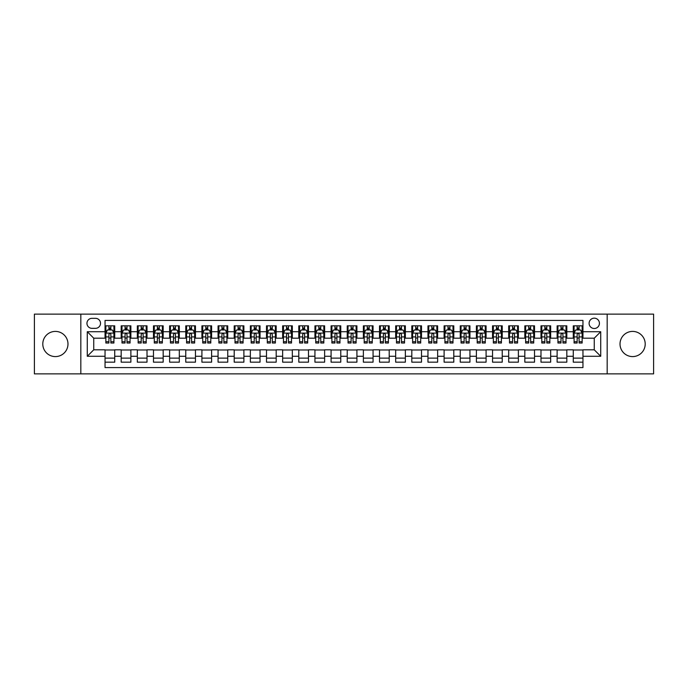 <?xml version="1.0" encoding="UTF-8"?>
<svg xmlns="http://www.w3.org/2000/svg" width="688" height="688" viewBox="0 0 688 688"><rect width="100%" height="100%" fill="white"/><g stroke="black" fill="none" stroke-linecap="round" stroke-linejoin="round"><path stroke-width="1.03" d="M632.607 331.41A12.59 12.59 0 0 0 620.017 344A12.59 12.59 0 0 0 632.607 356.59A12.59 12.59 0 0 0 645.206 344A12.59 12.59 0 0 0 632.607 331.41M55.393 331.41A12.59 12.59 0 0 0 42.794 344A12.59 12.59 0 0 0 55.393 356.59A12.59 12.59 0 0 0 67.983 344A12.59 12.59 0 0 0 55.393 331.41M594.26 318.166A5.169 5.169 0 0 0 589.1 323.334A5.169 5.169 0 0 0 594.26 328.503A5.169 5.169 0 0 0 599.429 323.334A5.169 5.169 0 0 0 594.26 318.166M607.177 373.868L653.6 373.868L653.6 314.132L607.177 314.132L607.177 373.868L80.823 373.868L80.823 314.132L34.4 314.132L34.4 373.868L80.823 373.868M582.96 325.837L573.276 325.837L573.276 331.728L566.817 331.728L566.817 338.186L573.276 338.186L573.276 331.728M566.817 331.728L566.817 325.837L557.125 325.837L557.125 331.728L550.667 331.728L550.667 338.186L557.125 338.186L557.125 331.728M550.667 331.728L550.667 325.837L540.983 325.837L540.983 331.728L534.524 331.728L534.524 338.186L540.983 338.186L540.983 331.728M534.524 331.728L534.524 325.837L524.832 325.837L524.832 331.728L518.374 331.728L518.374 338.186L524.832 338.186L524.832 331.728M518.374 331.728L518.374 325.837L508.69 325.837L508.69 331.728L502.231 331.728L502.231 338.186L508.69 338.186L508.69 331.728M502.231 331.728L502.231 325.837L492.539 325.837L492.539 331.728L486.089 331.728L486.089 338.186L492.539 338.186L492.539 331.728M486.089 331.728L486.089 325.837L476.397 325.837L476.397 331.728L469.938 331.728L469.938 338.186L476.397 338.186L476.397 331.728M469.938 331.728L469.938 325.837L460.255 325.837L460.255 331.728L453.796 331.728L453.796 338.186L460.255 338.186L460.255 331.728M453.796 331.728L453.796 325.837L444.104 325.837L444.104 331.728L437.645 331.728L437.645 338.186L444.104 338.186L444.104 331.728M437.645 331.728L437.645 325.837L427.962 325.837L427.962 331.728L421.503 331.728L421.503 338.186L427.962 338.186L427.962 331.728M421.503 331.728L421.503 325.837L411.811 325.837L411.811 331.728L405.352 331.728L405.352 338.186L411.811 338.186L411.811 331.728M405.352 331.728L405.352 325.837L395.669 325.837L395.669 331.728L389.21 331.728L389.21 338.186L395.669 338.186L395.669 331.728M389.21 331.728L389.21 325.837L379.518 325.837L379.518 331.728L373.059 331.728L373.059 338.186L379.518 338.186L379.518 331.728M373.059 331.728L373.059 325.837L363.376 325.837L363.376 331.728L356.917 331.728L356.917 338.186L363.376 338.186L363.376 331.728M356.917 331.728L356.917 325.837L347.225 325.837L347.225 331.728L340.775 331.728L340.775 338.186L347.225 338.186L347.225 331.728M340.775 331.728L340.775 325.837L331.083 325.837L331.083 331.728L324.624 331.728L324.624 338.186L331.083 338.186L331.083 331.728M324.624 331.728L324.624 325.837L314.941 325.837L314.941 331.728L308.482 331.728L308.482 338.186L314.941 338.186L314.941 331.728M308.482 331.728L308.482 325.837L298.79 325.837L298.79 331.728L292.331 331.728L292.331 338.186L298.79 338.186L298.79 331.728M292.331 331.728L292.331 325.837L282.648 325.837L282.648 331.728L276.189 331.728L276.189 338.186L282.648 338.186L282.648 331.728M276.189 331.728L276.189 325.837L266.497 325.837L266.497 331.728L260.038 331.728L260.038 338.186L266.497 338.186L266.497 331.728M260.038 331.728L260.038 325.837L250.355 325.837L250.355 331.728L243.896 331.728L243.896 338.186L250.355 338.186L250.355 331.728M243.896 331.728L243.896 325.837L234.204 325.837L234.204 331.728L227.745 331.728L227.745 338.186L234.204 338.186L234.204 331.728M227.745 331.728L227.745 325.837L218.062 325.837L218.062 331.728L211.603 331.728L211.603 338.186L218.062 338.186L218.062 331.728M211.603 331.728L211.603 325.837L201.911 325.837L201.911 331.728L195.461 331.728L195.461 338.186L201.911 338.186L201.911 331.728M195.461 331.728L195.461 325.837L185.769 325.837L185.769 331.728L179.31 331.728L179.31 338.186L185.769 338.186L185.769 331.728M179.31 331.728L179.31 325.837L169.626 325.837L169.626 331.728L163.168 331.728L163.168 338.186L169.626 338.186L169.626 331.728M163.168 331.728L163.168 325.837L153.476 325.837L153.476 331.728L147.017 331.728L147.017 338.186L153.476 338.186L153.476 331.728M147.017 331.728L147.017 325.837L137.333 325.837L137.333 331.728L130.875 331.728L130.875 338.186L137.333 338.186L137.333 331.728M130.875 331.728L130.875 325.837L121.183 325.837L121.183 338.186L114.724 338.186L114.724 325.837L105.04 325.837M105.04 362.163L114.724 362.163L114.724 349.814L121.183 349.814L121.183 362.163L130.875 362.163L130.875 349.814L137.333 349.814L137.333 356.272L130.875 356.272M137.333 356.272L137.333 362.163L147.017 362.163L147.017 349.814L153.476 349.814L153.476 356.272L147.017 356.272M153.476 356.272L153.476 362.163L163.168 362.163L163.168 349.814L169.626 349.814L169.626 356.272L163.168 356.272M169.626 356.272L169.626 362.163L179.31 362.163L179.31 349.814L185.769 349.814L185.769 356.272L179.31 356.272M185.769 356.272L185.769 362.163L195.461 362.163L195.461 349.814L201.911 349.814L201.911 356.272L195.461 356.272M201.911 356.272L201.911 362.163L211.603 362.163L211.603 349.814L218.062 349.814L218.062 356.272L211.603 356.272M218.062 356.272L218.062 362.163L227.745 362.163L227.745 349.814L234.204 349.814L234.204 356.272L227.745 356.272M234.204 356.272L234.204 362.163L243.896 362.163L243.896 349.814L250.355 349.814L250.355 356.272L243.896 356.272M250.355 356.272L250.355 362.163L260.038 362.163L260.038 349.814L266.497 349.814L266.497 356.272L260.038 356.272M266.497 356.272L266.497 362.163L276.189 362.163L276.189 349.814L282.648 349.814L282.648 356.272L276.189 356.272M282.648 356.272L282.648 362.163L292.331 362.163L292.331 349.814L298.79 349.814L298.79 356.272L292.331 356.272M298.79 356.272L298.79 362.163L308.482 362.163L308.482 349.814L314.941 349.814L314.941 356.272L308.482 356.272M314.941 356.272L314.941 362.163L324.624 362.163L324.624 349.814L331.083 349.814L331.083 356.272L324.624 356.272M331.083 356.272L331.083 362.163L340.775 362.163L340.775 349.814L347.225 349.814L347.225 356.272L340.775 356.272M347.225 356.272L347.225 362.163L356.917 362.163L356.917 349.814L363.376 349.814L363.376 356.272L356.917 356.272M363.376 356.272L363.376 362.163L373.059 362.163L373.059 349.814L379.518 349.814L379.518 356.272L373.059 356.272M379.518 356.272L379.518 362.163L389.21 362.163L389.21 349.814L395.669 349.814L395.669 356.272L389.21 356.272M395.669 356.272L395.669 362.163L405.352 362.163L405.352 349.814L411.811 349.814L411.811 356.272L405.352 356.272M411.811 356.272L411.811 362.163L421.503 362.163L421.503 349.814L427.962 349.814L427.962 356.272L421.503 356.272M427.962 356.272L427.962 362.163L437.645 362.163L437.645 349.814L444.104 349.814L444.104 356.272L437.645 356.272M444.104 356.272L444.104 362.163L453.796 362.163L453.796 349.814L460.255 349.814L460.255 356.272L453.796 356.272M460.255 356.272L460.255 362.163L469.938 362.163L469.938 349.814L476.397 349.814L476.397 356.272L469.938 356.272M476.397 356.272L476.397 362.163L486.089 362.163L486.089 349.814L492.539 349.814L492.539 356.272L486.089 356.272M492.539 356.272L492.539 362.163L502.231 362.163L502.231 349.814L508.69 349.814L508.69 356.272L502.231 356.272M508.69 356.272L508.69 362.163L518.374 362.163L518.374 349.814L524.832 349.814L524.832 356.272L518.374 356.272M524.832 356.272L524.832 362.163L534.524 362.163L534.524 349.814L540.983 349.814L540.983 356.272L534.524 356.272M540.983 356.272L540.983 362.163L550.667 362.163L550.667 349.814L557.125 349.814L557.125 356.272L550.667 356.272M557.125 356.272L557.125 362.163L566.817 362.163L566.817 349.814L573.276 349.814L573.276 356.272L566.817 356.272M91.96 328.339L95.512 328.339A5.005 5.005 0 0 0 100.517 323.334A5.005 5.005 0 0 0 95.512 318.329L91.96 318.329A5.005 5.005 0 0 0 86.955 323.334A5.005 5.005 0 0 0 91.96 328.339M607.177 314.132L80.823 314.132M582.96 331.728L582.96 320.427L105.04 320.427L105.04 338.186L93.74 338.186L93.74 349.814L105.04 349.814L105.04 367.573L582.96 367.573L582.96 349.814L594.26 349.814L594.26 338.186L582.96 338.186L582.96 331.728L600.719 331.728L600.719 356.272L582.96 356.272M105.04 356.272L87.281 356.272L87.281 331.728L105.04 331.728M573.276 356.272L573.276 362.163L582.96 362.163M105.04 329.87L105.849 329.87M108.91 329.87L110.854 329.87M113.916 329.87L114.724 329.87M105.04 338.023L105.849 338.023M108.91 338.023L110.854 338.023M113.916 338.023L114.724 338.023M105.04 349.977L114.724 349.977M105.04 358.13L114.724 358.13M121.183 338.023L121.991 338.023M125.061 338.023L126.996 338.023M130.066 338.023L130.875 338.023M121.183 329.87L121.991 329.87M125.061 329.87L126.996 329.87M130.066 329.87L130.875 329.87M121.183 349.977L130.875 349.977M121.183 358.13L130.875 358.13M137.333 349.977L147.017 349.977M137.333 358.13L147.017 358.13M137.333 329.87L138.142 329.87M141.203 329.87L143.147 329.87M146.209 329.87L147.017 329.87M137.333 338.023L138.142 338.023M141.203 338.023L143.147 338.023M146.209 338.023L147.017 338.023M153.476 349.977L163.168 349.977M153.476 358.13L163.168 358.13M153.476 329.87L154.284 329.87M157.354 329.87L159.289 329.87M162.359 329.87L163.168 329.87M153.476 338.023L154.284 338.023M157.354 338.023L159.289 338.023M162.359 338.023L163.168 338.023M169.626 349.977L179.31 349.977M169.626 358.13L179.31 358.13M169.626 329.87L170.426 329.87M173.496 329.87L175.431 329.87M178.502 329.87L179.31 329.87M169.626 338.023L170.426 338.023M173.496 338.023L175.431 338.023M178.502 338.023L179.31 338.023M185.769 349.977L195.461 349.977M185.769 358.13L195.461 358.13M185.769 329.87L186.577 329.87M189.647 329.87L191.582 329.87M194.652 329.87L195.461 329.87M185.769 338.023L186.577 338.023M189.647 338.023L191.582 338.023M194.652 338.023L195.461 338.023M201.911 349.977L211.603 349.977M201.911 358.13L211.603 358.13M201.911 329.87L202.719 329.87M205.789 329.87L207.724 329.87M210.795 329.87L211.603 329.87M201.911 338.023L202.719 338.023M205.789 338.023L207.724 338.023M210.795 338.023L211.603 338.023M218.062 349.977L227.745 349.977M218.062 358.13L227.745 358.13M218.062 329.87L218.87 329.87M221.94 329.87L223.875 329.87M226.945 329.87L227.745 329.87M218.062 338.023L218.87 338.023M221.94 338.023L223.875 338.023M226.945 338.023L227.745 338.023M234.204 349.977L243.896 349.977M234.204 358.13L243.896 358.13M234.204 329.87L235.012 329.87M238.082 329.87L240.017 329.87M243.088 329.87L243.896 329.87M234.204 338.023L235.012 338.023M238.082 338.023L240.017 338.023M243.088 338.023L243.896 338.023M250.355 349.977L260.038 349.977M250.355 358.13L260.038 358.13M250.355 329.87L251.163 329.87M254.225 329.87L256.168 329.87M259.23 329.87L260.038 329.87M250.355 338.023L251.163 338.023M254.225 338.023L256.168 338.023M259.23 338.023L260.038 338.023M266.497 349.977L276.189 349.977M266.497 358.13L276.189 358.13M266.497 329.87L267.305 329.87M270.375 329.87L272.31 329.87M275.381 329.87L276.189 329.87M266.497 338.023L267.305 338.023M270.375 338.023L272.31 338.023M275.381 338.023L276.189 338.023M282.648 349.977L292.331 349.977M282.648 358.13L292.331 358.13M282.648 329.87L283.456 329.87M286.518 329.87L288.461 329.87M291.523 329.87L292.331 329.87M282.648 338.023L283.456 338.023M286.518 338.023L288.461 338.023M291.523 338.023L292.331 338.023M298.79 349.977L308.482 349.977M298.79 358.13L308.482 358.13M298.79 329.87L299.598 329.87M302.668 329.87L304.603 329.87M307.674 329.87L308.482 329.87M298.79 338.023L299.598 338.023M302.668 338.023L304.603 338.023M307.674 338.023L308.482 338.023M314.941 349.977L324.624 349.977M314.941 358.13L324.624 358.13M314.941 329.87L315.74 329.87M318.811 329.87L320.746 329.87M323.816 329.87L324.624 329.87M314.941 338.023L315.74 338.023M318.811 338.023L320.746 338.023M323.816 338.023L324.624 338.023M331.083 349.977L340.775 349.977M331.083 358.13L340.775 358.13M331.083 329.87L331.891 329.87M334.961 329.87L336.896 329.87M339.967 329.87L340.775 329.87M331.083 338.023L331.891 338.023M334.961 338.023L336.896 338.023M339.967 338.023L340.775 338.023M347.225 349.977L356.917 349.977M347.225 358.13L356.917 358.13M347.225 329.87L348.033 329.87M351.104 329.87L353.039 329.87M356.109 329.87L356.917 329.87M347.225 338.023L348.033 338.023M351.104 338.023L353.039 338.023M356.109 338.023L356.917 338.023M363.376 349.977L373.059 349.977M363.376 358.13L373.059 358.13M363.376 329.87L364.184 329.87M367.254 329.87L369.189 329.87M372.26 329.87L373.059 329.87M363.376 338.023L364.184 338.023M367.254 338.023L369.189 338.023M372.26 338.023L373.059 338.023M379.518 349.977L389.21 349.977M379.518 358.13L389.21 358.13M379.518 329.87L380.326 329.87M383.397 329.87L385.332 329.87M388.402 329.87L389.21 329.87M379.518 338.023L380.326 338.023M383.397 338.023L385.332 338.023M388.402 338.023L389.21 338.023M395.669 349.977L405.352 349.977M395.669 358.13L405.352 358.13M395.669 329.87L396.477 329.87M399.539 329.87L401.482 329.87M404.544 329.87L405.352 329.87M395.669 338.023L396.477 338.023M399.539 338.023L401.482 338.023M404.544 338.023L405.352 338.023M411.811 349.977L421.503 349.977M411.811 358.13L421.503 358.13M411.811 329.87L412.619 329.87M415.69 329.87L417.625 329.87M420.695 329.87L421.503 329.87M411.811 338.023L412.619 338.023M415.69 338.023L417.625 338.023M420.695 338.023L421.503 338.023M427.962 349.977L437.645 349.977M427.962 358.13L437.645 358.13M427.962 329.87L428.77 329.87M431.832 329.87L433.775 329.87M436.837 329.87L437.645 329.87M427.962 338.023L428.77 338.023M431.832 338.023L433.775 338.023M436.837 338.023L437.645 338.023M444.104 349.977L453.796 349.977M444.104 358.13L453.796 358.13M444.104 329.87L444.912 329.87M447.983 329.87L449.918 329.87M452.988 329.87L453.796 329.87M444.104 338.023L444.912 338.023M447.983 338.023L449.918 338.023M452.988 338.023L453.796 338.023M460.255 349.977L469.938 349.977M460.255 358.13L469.938 358.13M460.255 329.87L461.055 329.87M464.125 329.87L466.06 329.87M469.13 329.87L469.938 329.87M460.255 338.023L461.055 338.023M464.125 338.023L466.06 338.023M469.13 338.023L469.938 338.023M476.397 349.977L486.089 349.977M476.397 358.13L486.089 358.13M476.397 329.87L477.205 329.87M480.276 329.87L482.211 329.87M485.281 329.87L486.089 329.87M476.397 338.023L477.205 338.023M480.276 338.023L482.211 338.023M485.281 338.023L486.089 338.023M492.539 349.977L502.231 349.977M492.539 358.13L502.231 358.13M492.539 329.87L493.348 329.87M496.418 329.87L498.353 329.87M501.423 329.87L502.231 329.87M492.539 338.023L493.348 338.023M496.418 338.023L498.353 338.023M501.423 338.023L502.231 338.023M508.69 349.977L518.374 349.977M508.69 358.13L518.374 358.13M508.69 329.87L509.498 329.87M512.569 329.87L514.504 329.87M517.574 329.87L518.374 329.87M508.69 338.023L509.498 338.023M512.569 338.023L514.504 338.023M517.574 338.023L518.374 338.023M524.832 349.977L534.524 349.977M524.832 358.13L534.524 358.13M524.832 329.87L525.641 329.87M528.711 329.87L530.646 329.87M533.716 329.87L534.524 329.87M524.832 338.023L525.641 338.023M528.711 338.023L530.646 338.023M533.716 338.023L534.524 338.023M540.983 349.977L550.667 349.977M540.983 358.13L550.667 358.13M540.983 329.87L541.791 329.87M544.853 329.87L546.797 329.87M549.858 329.87L550.667 329.87M540.983 338.023L541.791 338.023M544.853 338.023L546.797 338.023M549.858 338.023L550.667 338.023M557.125 349.977L566.817 349.977M557.125 358.13L566.817 358.13M557.125 329.87L557.934 329.87M561.004 329.87L562.939 329.87M566.009 329.87L566.817 329.87M557.125 338.023L557.934 338.023M561.004 338.023L562.939 338.023M566.009 338.023L566.817 338.023M573.276 349.977L582.96 349.977M573.276 358.13L582.96 358.13M573.276 329.87L574.084 329.87M577.146 329.87L579.09 329.87M582.151 329.87L582.96 329.87M573.276 338.023L574.084 338.023M577.146 338.023L579.09 338.023M582.151 338.023L582.96 338.023M93.74 338.186L87.281 331.728M93.74 349.814L87.281 356.272M600.719 331.728L594.26 338.186M600.719 356.272L594.26 349.814M110.854 327.935L108.91 327.935M113.916 341.712L110.854 341.712L110.854 343.028L113.916 343.028L113.916 333.181L112.307 329.956L107.457 329.956L105.849 333.181L105.849 343.028L108.91 343.028L108.91 341.712L105.849 341.712M105.849 333.181L105.849 325.837M113.916 333.181L113.916 325.837M108.91 329.956L108.91 325.837M110.854 325.837L110.854 329.956M110.854 341.712L110.854 334.394C110.209 333.147 109.564 333.147 108.91 334.394L108.91 341.712M126.996 327.935L125.061 327.935M130.066 341.712L126.996 341.712L126.996 343.028L130.066 343.028L130.066 333.181L128.45 329.956L123.608 329.956L121.991 333.181L121.991 343.028L125.061 343.028L125.061 341.712L121.991 341.712M121.991 333.181L121.991 325.837M130.066 333.181L130.066 325.837M125.061 329.956L125.061 325.837M126.996 325.837L126.996 329.956M126.996 341.712L126.996 334.394C126.351 333.147 125.706 333.147 125.061 334.394L125.061 341.712M143.147 327.935L141.203 327.935M146.209 341.712L143.147 341.712L143.147 343.028L146.209 343.028L146.209 333.181L144.6 329.956L139.75 329.956L138.142 333.181L138.142 343.028L141.203 343.028L141.203 341.712L138.142 341.712M138.142 333.181L138.142 325.837M146.209 333.181L146.209 325.837M141.203 329.956L141.203 325.837M143.147 325.837L143.147 329.956M143.147 341.712L143.147 334.394C142.502 333.147 141.848 333.147 141.203 334.394L141.203 341.712M159.289 327.935L157.354 327.935M162.359 341.712L159.289 341.712L159.289 343.028L162.359 343.028L162.359 333.181L160.743 329.956L155.901 329.956L154.284 333.181L154.284 343.028L157.354 343.028L157.354 341.712L154.284 341.712M154.284 333.181L154.284 325.837M162.359 333.181L162.359 325.837M157.354 329.956L157.354 325.837M159.289 325.837L159.289 329.956M159.289 341.712L159.289 334.394C158.644 333.147 157.999 333.147 157.354 334.394L157.354 341.712M175.431 327.935L173.496 327.935M178.502 341.712L175.431 341.712L175.431 343.028L178.502 343.028L178.502 333.181L176.885 329.956L172.043 329.956L170.426 333.181L170.426 343.028L173.496 343.028L173.496 341.712L170.426 341.712M170.426 333.181L170.426 325.837M178.502 333.181L178.502 325.837M173.496 329.956L173.496 325.837M175.431 325.837L175.431 329.956M175.431 341.712L175.431 334.394C174.786 333.147 174.141 333.147 173.496 334.394L173.496 341.712M191.582 327.935L189.647 327.935M194.652 341.712L191.582 341.712L191.582 343.028L194.652 343.028L194.652 333.181L193.036 329.956L188.194 329.956L186.577 333.181L186.577 343.028L189.647 343.028L189.647 341.712L186.577 341.712M186.577 333.181L186.577 325.837M194.652 333.181L194.652 325.837M189.647 329.956L189.647 325.837M191.582 325.837L191.582 329.956M191.582 341.712L191.582 334.394C190.937 333.147 190.292 333.147 189.647 334.394L189.647 341.712M207.724 327.935L205.789 327.935M210.795 341.712L207.724 341.712L207.724 343.028L210.795 343.028L210.795 333.181L209.178 329.956L204.336 329.956L202.719 333.181L202.719 343.028L205.789 343.028L205.789 341.712L202.719 341.712M202.719 333.181L202.719 325.837M210.795 333.181L210.795 325.837M205.789 329.956L205.789 325.837M207.724 325.837L207.724 329.956M207.724 341.712L207.724 334.394C207.079 333.147 206.434 333.147 205.789 334.394L205.789 341.712M223.875 327.935L221.94 327.935M226.945 341.712L223.875 341.712L223.875 343.028L226.945 343.028L226.945 333.181L225.329 329.956L220.487 329.956L218.87 333.181L218.87 343.028L221.94 343.028L221.94 341.712L218.87 341.712M218.87 333.181L218.87 325.837M226.945 333.181L226.945 325.837M221.94 329.956L221.94 325.837M223.875 325.837L223.875 329.956M223.875 341.712L223.875 334.394C223.23 333.147 222.585 333.147 221.94 334.394L221.94 341.712M240.017 327.935L238.082 327.935M243.088 341.712L240.017 341.712L240.017 343.028L243.088 343.028L243.088 333.181L241.471 329.956L236.629 329.956L235.012 333.181L235.012 343.028L238.082 343.028L238.082 341.712L235.012 341.712M235.012 333.181L235.012 325.837M243.088 333.181L243.088 325.837M238.082 329.956L238.082 325.837M240.017 325.837L240.017 329.956M240.017 341.712L240.017 334.394C239.372 333.147 238.727 333.147 238.082 334.394L238.082 341.712M256.168 327.935L254.225 327.935M259.23 341.712L256.168 341.712L256.168 343.028L259.23 343.028L259.23 333.181L257.622 329.956L252.771 329.956L251.163 333.181L251.163 343.028L254.225 343.028L254.225 341.712L251.163 341.712M251.163 333.181L251.163 325.837M259.23 333.181L259.23 325.837M254.225 329.956L254.225 325.837M256.168 325.837L256.168 329.956M256.168 341.712L256.168 334.394C255.523 333.147 254.878 333.147 254.225 334.394L254.225 341.712M272.31 327.935L270.375 327.935M275.381 341.712L272.31 341.712L272.31 343.028L275.381 343.028L275.381 333.181L273.764 329.956L268.922 329.956L267.305 333.181L267.305 343.028L270.375 343.028L270.375 341.712L267.305 341.712M267.305 333.181L267.305 325.837M275.381 333.181L275.381 325.837M270.375 329.956L270.375 325.837M272.31 325.837L272.31 329.956M272.31 341.712L272.31 334.394C271.665 333.147 271.02 333.147 270.375 334.394L270.375 341.712M288.461 327.935L286.518 327.935M291.523 341.712L288.461 341.712L288.461 343.028L291.523 343.028L291.523 333.181L289.915 329.956L285.064 329.956L283.456 333.181L283.456 343.028L286.518 343.028L286.518 341.712L283.456 341.712M283.456 333.181L283.456 325.837M291.523 333.181L291.523 325.837M286.518 329.956L286.518 325.837M288.461 325.837L288.461 329.956M288.461 341.712L288.461 334.394C287.816 333.147 287.163 333.147 286.518 334.394L286.518 341.712M304.603 327.935L302.668 327.935M307.674 341.712L304.603 341.712L304.603 343.028L307.674 343.028L307.674 333.181L306.057 329.956L301.215 329.956L299.598 333.181L299.598 343.028L302.668 343.028L302.668 341.712L299.598 341.712M299.598 333.181L299.598 325.837M307.674 333.181L307.674 325.837M302.668 329.956L302.668 325.837M304.603 325.837L304.603 329.956M304.603 341.712L304.603 334.394C303.958 333.147 303.313 333.147 302.668 334.394L302.668 341.712M320.746 327.935L318.811 327.935M323.816 341.712L320.746 341.712L320.746 343.028L323.816 343.028L323.816 333.181L322.199 329.956L317.357 329.956L315.74 333.181L315.74 343.028L318.811 343.028L318.811 341.712L315.74 341.712M315.74 333.181L315.74 325.837M323.816 333.181L323.816 325.837M318.811 329.956L318.811 325.837M320.746 325.837L320.746 329.956M320.746 341.712L320.746 334.394C320.101 333.147 319.456 333.147 318.811 334.394L318.811 341.712M336.896 327.935L334.961 327.935M339.967 341.712L336.896 341.712L336.896 343.028L339.967 343.028L339.967 333.181L338.35 329.956L333.508 329.956L331.891 333.181L331.891 343.028L334.961 343.028L334.961 341.712L331.891 341.712M331.891 333.181L331.891 325.837M339.967 333.181L339.967 325.837M334.961 329.956L334.961 325.837M336.896 325.837L336.896 329.956M336.896 341.712L336.896 334.394C336.251 333.147 335.606 333.147 334.961 334.394L334.961 341.712M353.039 327.935L351.104 327.935M356.109 341.712L353.039 341.712L353.039 343.028L356.109 343.028L356.109 333.181L354.492 329.956L349.65 329.956L348.033 333.181L348.033 343.028L351.104 343.028L351.104 341.712L348.033 341.712M348.033 333.181L348.033 325.837M356.109 333.181L356.109 325.837M351.104 329.956L351.104 325.837M353.039 325.837L353.039 329.956M353.039 341.712L353.039 334.394C352.394 333.147 351.749 333.147 351.104 334.394L351.104 341.712M369.189 327.935L367.254 327.935M372.26 341.712L369.189 341.712L369.189 343.028L372.26 343.028L372.26 333.181L370.643 329.956L365.801 329.956L364.184 333.181L364.184 343.028L367.254 343.028L367.254 341.712L364.184 341.712M364.184 333.181L364.184 325.837M372.26 333.181L372.26 325.837M367.254 329.956L367.254 325.837M369.189 325.837L369.189 329.956M369.189 341.712L369.189 334.394C368.544 333.147 367.899 333.147 367.254 334.394L367.254 341.712M385.332 327.935L383.397 327.935M388.402 341.712L385.332 341.712L385.332 343.028L388.402 343.028L388.402 333.181L386.785 329.956L381.943 329.956L380.326 333.181L380.326 343.028L383.397 343.028L383.397 341.712L380.326 341.712M380.326 333.181L380.326 325.837M388.402 333.181L388.402 325.837M383.397 329.956L383.397 325.837M385.332 325.837L385.332 329.956M385.332 341.712L385.332 334.394C384.687 333.147 384.042 333.147 383.397 334.394L383.397 341.712M401.482 327.935L399.539 327.935M404.544 341.712L401.482 341.712L401.482 343.028L404.544 343.028L404.544 333.181L402.936 329.956L398.085 329.956L396.477 333.181L396.477 343.028L399.539 343.028L399.539 341.712L396.477 341.712M396.477 333.181L396.477 325.837M404.544 333.181L404.544 325.837M399.539 329.956L399.539 325.837M401.482 325.837L401.482 329.956M401.482 341.712L401.482 334.394C400.837 333.147 400.192 333.147 399.539 334.394L399.539 341.712M417.625 327.935L415.69 327.935M420.695 341.712L417.625 341.712L417.625 343.028L420.695 343.028L420.695 333.181L419.078 329.956L414.236 329.956L412.619 333.181L412.619 343.028L415.69 343.028L415.69 341.712L412.619 341.712M412.619 333.181L412.619 325.837M420.695 333.181L420.695 325.837M415.69 329.956L415.69 325.837M417.625 325.837L417.625 329.956M417.625 341.712L417.625 334.394C416.98 333.147 416.335 333.147 415.69 334.394L415.69 341.712M433.775 327.935L431.832 327.935M436.837 341.712L433.775 341.712L433.775 343.028L436.837 343.028L436.837 333.181L435.229 329.956L430.378 329.956L428.77 333.181L428.77 343.028L431.832 343.028L431.832 341.712L428.77 341.712M428.77 333.181L428.77 325.837M436.837 333.181L436.837 325.837M431.832 329.956L431.832 325.837M433.775 325.837L433.775 329.956M433.775 341.712L433.775 334.394C433.13 333.147 432.477 333.147 431.832 334.394L431.832 341.712M449.918 327.935L447.983 327.935M452.988 341.712L449.918 341.712L449.918 343.028L452.988 343.028L452.988 333.181L451.371 329.956L446.529 329.956L444.912 333.181L444.912 343.028L447.983 343.028L447.983 341.712L444.912 341.712M444.912 333.181L444.912 325.837M452.988 333.181L452.988 325.837M447.983 329.956L447.983 325.837M449.918 325.837L449.918 329.956M449.918 341.712L449.918 334.394C449.273 333.147 448.628 333.147 447.983 334.394L447.983 341.712M466.06 327.935L464.125 327.935M469.13 341.712L466.06 341.712L466.06 343.028L469.13 343.028L469.13 333.181L467.513 329.956L462.671 329.956L461.055 333.181L461.055 343.028L464.125 343.028L464.125 341.712L461.055 341.712M461.055 333.181L461.055 325.837M469.13 333.181L469.13 325.837M464.125 329.956L464.125 325.837M466.06 325.837L466.06 329.956M466.06 341.712L466.06 334.394C465.415 333.147 464.77 333.147 464.125 334.394L464.125 341.712M482.211 327.935L480.276 327.935M485.281 341.712L482.211 341.712L482.211 343.028L485.281 343.028L485.281 333.181L483.664 329.956L478.822 329.956L477.205 333.181L477.205 343.028L480.276 343.028L480.276 341.712L477.205 341.712M477.205 333.181L477.205 325.837M485.281 333.181L485.281 325.837M480.276 329.956L480.276 325.837M482.211 325.837L482.211 329.956M482.211 341.712L482.211 334.394C481.566 333.147 480.921 333.147 480.276 334.394L480.276 341.712M498.353 327.935L496.418 327.935M501.423 341.712L498.353 341.712L498.353 343.028L501.423 343.028L501.423 333.181L499.806 329.956L494.964 329.956L493.348 333.181L493.348 343.028L496.418 343.028L496.418 341.712L493.348 341.712M493.348 333.181L493.348 325.837M501.423 333.181L501.423 325.837M496.418 329.956L496.418 325.837M498.353 325.837L498.353 329.956M498.353 341.712L498.353 334.394C497.708 333.147 497.063 333.147 496.418 334.394L496.418 341.712M514.504 327.935L512.569 327.935M517.574 341.712L514.504 341.712L514.504 343.028L517.574 343.028L517.574 333.181L515.957 329.956L511.115 329.956L509.498 333.181L509.498 343.028L512.569 343.028L512.569 341.712L509.498 341.712M509.498 333.181L509.498 325.837M517.574 333.181L517.574 325.837M512.569 329.956L512.569 325.837M514.504 325.837L514.504 329.956M514.504 341.712L514.504 334.394C513.859 333.147 513.214 333.147 512.569 334.394L512.569 341.712M530.646 327.935L528.711 327.935M533.716 341.712L530.646 341.712L530.646 343.028L533.716 343.028L533.716 333.181L532.099 329.956L527.257 329.956L525.641 333.181L525.641 343.028L528.711 343.028L528.711 341.712L525.641 341.712M525.641 333.181L525.641 325.837M533.716 333.181L533.716 325.837M528.711 329.956L528.711 325.837M530.646 325.837L530.646 329.956M530.646 341.712L530.646 334.394C530.001 333.147 529.356 333.147 528.711 334.394L528.711 341.712M546.797 327.935L544.853 327.935M549.858 341.712L546.797 341.712L546.797 343.028L549.858 343.028L549.858 333.181L548.25 329.956L543.4 329.956L541.791 333.181L541.791 343.028L544.853 343.028L544.853 341.712L541.791 341.712M541.791 333.181L541.791 325.837M549.858 333.181L549.858 325.837M544.853 329.956L544.853 325.837M546.797 325.837L546.797 329.956M546.797 341.712L546.797 334.394C546.152 333.147 545.507 333.147 544.853 334.394L544.853 341.712M562.939 327.935L561.004 327.935M566.009 341.712L562.939 341.712L562.939 343.028L566.009 343.028L566.009 333.181L564.392 329.956L559.55 329.956L557.934 333.181L557.934 343.028L561.004 343.028L561.004 341.712L557.934 341.712M557.934 333.181L557.934 325.837M566.009 333.181L566.009 325.837M561.004 329.956L561.004 325.837M562.939 325.837L562.939 329.956M562.939 341.712L562.939 334.394C562.294 333.147 561.649 333.147 561.004 334.394L561.004 341.712M579.09 327.935L577.146 327.935M582.151 341.712L579.09 341.712L579.09 343.028L582.151 343.028L582.151 333.181L580.543 329.956L575.693 329.956L574.084 333.181L574.084 343.028L577.146 343.028L577.146 341.712L574.084 341.712M574.084 333.181L574.084 325.837M582.151 333.181L582.151 325.837M577.146 329.956L577.146 325.837M579.09 325.837L579.09 329.956M579.09 341.712L579.09 334.394C578.445 333.147 577.791 333.147 577.146 334.394L577.146 341.712M121.183 356.272L114.724 356.272M121.183 331.728L114.724 331.728M113.881 333.104L105.883 333.104M105.849 330.842L107.018 330.842M112.746 330.842L113.916 330.842M108.91 336.922L105.849 336.922M113.916 336.922L110.854 336.922M110.854 328.959L108.91 328.959M130.023 333.104L122.034 333.104M121.991 330.842L123.161 330.842M128.897 330.842L130.066 330.842M125.061 336.922L121.991 336.922M130.066 336.922L126.996 336.922M126.996 328.959L125.061 328.959M146.174 333.104L138.176 333.104M138.142 330.842L139.311 330.842M145.039 330.842L146.209 330.842M141.203 336.922L138.142 336.922M146.209 336.922L143.147 336.922M143.147 328.959L141.203 328.959M162.316 333.104L154.327 333.104M154.284 330.842L155.454 330.842M161.19 330.842L162.359 330.842M157.354 336.922L154.284 336.922M162.359 336.922L159.289 336.922M159.289 328.959L157.354 328.959M178.459 333.104L170.469 333.104M170.426 330.842L171.604 330.842M177.332 330.842L178.502 330.842M173.496 336.922L170.426 336.922M178.502 336.922L175.431 336.922M175.431 328.959L173.496 328.959M194.609 333.104L186.62 333.104M186.577 330.842L187.747 330.842M193.483 330.842L194.652 330.842M189.647 336.922L186.577 336.922M194.652 336.922L191.582 336.922M191.582 328.959L189.647 328.959M210.752 333.104L202.762 333.104M202.719 330.842L203.889 330.842M209.625 330.842L210.795 330.842M205.789 336.922L202.719 336.922M210.795 336.922L207.724 336.922M207.724 328.959L205.789 328.959M226.902 333.104L218.904 333.104M218.87 330.842L220.04 330.842M225.767 330.842L226.945 330.842M221.94 336.922L218.87 336.922M226.945 336.922L223.875 336.922M223.875 328.959L221.94 328.959M243.045 333.104L235.055 333.104M235.012 330.842L236.182 330.842M241.918 330.842L243.088 330.842M238.082 336.922L235.012 336.922M243.088 336.922L240.017 336.922M240.017 328.959L238.082 328.959M259.195 333.104L251.197 333.104M251.163 330.842L252.333 330.842M258.06 330.842L259.23 330.842M254.225 336.922L251.163 336.922M259.23 336.922L256.168 336.922M256.168 328.959L254.225 328.959M275.338 333.104L267.348 333.104M267.305 330.842L268.475 330.842M274.211 330.842L275.381 330.842M270.375 336.922L267.305 336.922M275.381 336.922L272.31 336.922M272.31 328.959L270.375 328.959M291.488 333.104L283.49 333.104M283.456 330.842L284.626 330.842M290.353 330.842L291.523 330.842M286.518 336.922L283.456 336.922M291.523 336.922L288.461 336.922M288.461 328.959L286.518 328.959M307.631 333.104L299.641 333.104M299.598 330.842L300.768 330.842M306.504 330.842L307.674 330.842M302.668 336.922L299.598 336.922M307.674 336.922L304.603 336.922M304.603 328.959L302.668 328.959M323.781 333.104L315.783 333.104M315.74 330.842L316.919 330.842M322.646 330.842L323.816 330.842M318.811 336.922L315.74 336.922M323.816 336.922L320.746 336.922M320.746 328.959L318.811 328.959M339.924 333.104L331.934 333.104M331.891 330.842L333.061 330.842M338.797 330.842L339.967 330.842M334.961 336.922L331.891 336.922M339.967 336.922L336.896 336.922M336.896 328.959L334.961 328.959M356.066 333.104L348.076 333.104M348.033 330.842L349.203 330.842M354.939 330.842L356.109 330.842M351.104 336.922L348.033 336.922M356.109 336.922L353.039 336.922M353.039 328.959L351.104 328.959M372.217 333.104L364.219 333.104M364.184 330.842L365.354 330.842M371.081 330.842L372.26 330.842M367.254 336.922L364.184 336.922M372.26 336.922L369.189 336.922M369.189 328.959L367.254 328.959M388.359 333.104L380.369 333.104M380.326 330.842L381.496 330.842M387.232 330.842L388.402 330.842M383.397 336.922L380.326 336.922M388.402 336.922L385.332 336.922M385.332 328.959L383.397 328.959M404.51 333.104L396.512 333.104M396.477 330.842L397.647 330.842M403.374 330.842L404.544 330.842M399.539 336.922L396.477 336.922M404.544 336.922L401.482 336.922M401.482 328.959L399.539 328.959M420.652 333.104L412.662 333.104M412.619 330.842L413.789 330.842M419.525 330.842L420.695 330.842M415.69 336.922L412.619 336.922M420.695 336.922L417.625 336.922M417.625 328.959L415.69 328.959M436.803 333.104L428.805 333.104M428.77 330.842L429.94 330.842M435.667 330.842L436.837 330.842M431.832 336.922L428.77 336.922M436.837 336.922L433.775 336.922M433.775 328.959L431.832 328.959M452.945 333.104L444.955 333.104M444.912 330.842L446.082 330.842M451.818 330.842L452.988 330.842M447.983 336.922L444.912 336.922M452.988 336.922L449.918 336.922M449.918 328.959L447.983 328.959M469.096 333.104L461.098 333.104M461.055 330.842L462.233 330.842M467.96 330.842L469.13 330.842M464.125 336.922L461.055 336.922M469.13 336.922L466.06 336.922M466.06 328.959L464.125 328.959M485.238 333.104L477.248 333.104M477.205 330.842L478.375 330.842M484.111 330.842L485.281 330.842M480.276 336.922L477.205 336.922M485.281 336.922L482.211 336.922M482.211 328.959L480.276 328.959M501.38 333.104L493.391 333.104M493.348 330.842L494.517 330.842M500.253 330.842L501.423 330.842M496.418 336.922L493.348 336.922M501.423 336.922L498.353 336.922M498.353 328.959L496.418 328.959M517.531 333.104L509.541 333.104M509.498 330.842L510.668 330.842M516.396 330.842L517.574 330.842M512.569 336.922L509.498 336.922M517.574 336.922L514.504 336.922M514.504 328.959L512.569 328.959M533.673 333.104L525.684 333.104M525.641 330.842L526.81 330.842M532.546 330.842L533.716 330.842M528.711 336.922L525.641 336.922M533.716 336.922L530.646 336.922M530.646 328.959L528.711 328.959M549.824 333.104L541.826 333.104M541.791 330.842L542.961 330.842M548.689 330.842L549.858 330.842M544.853 336.922L541.791 336.922M549.858 336.922L546.797 336.922M546.797 328.959L544.853 328.959M565.966 333.104L557.977 333.104M557.934 330.842L559.103 330.842M564.839 330.842L566.009 330.842M561.004 336.922L557.934 336.922M566.009 336.922L562.939 336.922M562.939 328.959L561.004 328.959M582.117 333.104L574.119 333.104M574.084 330.842L575.254 330.842M580.982 330.842L582.151 330.842M577.146 336.922L574.084 336.922M582.151 336.922L579.09 336.922M579.09 328.959L577.146 328.959"/></g></svg>
